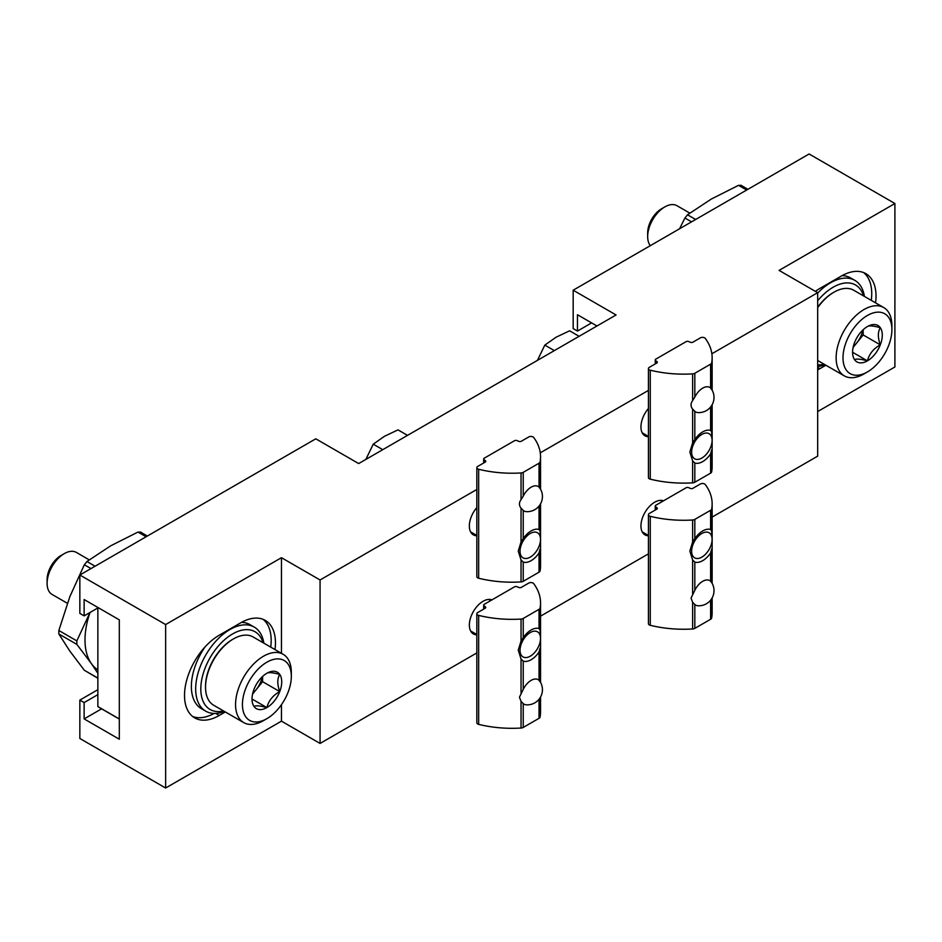 <?xml version="1.0" encoding="UTF-8"?>
<svg xmlns="http://www.w3.org/2000/svg" width="942" height="942" viewBox="0 0 942 942"><rect width="100%" height="100%" fill="white"/><g stroke="black" fill="none" stroke-linecap="round" stroke-linejoin="round"><path stroke-width="1.41" d="M476.829 652.936L320.068 743.438L281.458 721.148L165.639 788.018L165.639 624.558L79.846 575.02L315.782 438.807L358.678 463.57L616.068 314.969L573.172 290.207L809.107 153.982L894.9 203.519L779.081 270.389L817.68 292.679L711.858 353.78M817.68 411.56L894.9 366.98L894.9 203.519M165.639 788.018L79.846 738.481L79.846 700.094L84.132 702.567L84.132 718.911L119.304 739.223L119.304 619.848L84.132 599.536L84.132 615.88L79.846 613.407L79.846 575.02M79.846 700.094L97.862 689.685M596.981 325.991L577.458 314.722L577.458 331.066L573.172 328.593L573.172 290.207M875.577 302.853A49.137 28.366 -60 0 0 865.851 273.651A49.137 28.366 -60 0 0 841.277 276.088L819.834 288.464A49.137 28.366 -60 0 0 815.395 291.361M817.68 367.474L819.834 368.711L825.863 365.225M819.834 368.711A49.137 28.366 -60 0 1 817.68 369.876M712.14 517.076L817.68 456.14L817.68 292.679M648.426 436.711A19.417 11.21 -60 0 1 644.964 435.805A19.417 11.21 -60 0 1 640.949 426.914A19.417 11.21 -60 0 1 648.426 408.487M476.829 535.774A19.417 11.21 -60 0 1 473.379 534.868A19.417 11.21 -60 0 1 469.352 525.977A19.417 11.21 -60 0 1 476.829 507.55M476.829 634.849A19.417 11.21 -60 0 1 473.379 633.942A19.417 11.21 -60 0 1 469.352 625.052A19.417 11.21 -60 0 1 483.081 601.279A19.417 11.21 -60 0 1 491.912 599.889M648.426 535.774A19.417 11.21 -60 0 1 644.964 534.868A19.417 11.21 -60 0 1 640.949 525.977A19.417 11.21 -60 0 1 654.678 502.204A19.417 11.21 -60 0 1 663.498 500.826M648.426 390.4L540.272 452.843M476.829 489.463L320.068 579.978L281.458 557.688L165.639 624.558M320.068 743.438L320.068 579.978M648.426 553.861L540.543 616.15M281.458 721.148L281.458 704.675M281.458 653.324L281.458 557.688M275.005 649.591A49.137 28.366 -60 0 0 265.279 620.389A49.137 28.366 -60 0 0 240.705 622.815L219.262 635.202A49.137 28.366 -60 0 0 187.164 678.511A49.137 28.366 -60 0 0 194.688 717.886A49.137 28.366 -60 0 0 219.262 715.449L225.303 711.964M577.458 331.066L591.611 322.894M84.132 702.567L97.862 694.643M84.132 718.911L101.595 708.843M84.132 615.88L97.862 607.955M863.614 272.579A49.137 28.366 -60 0 1 871.279 300.38M263.042 619.306A49.137 28.366 -60 0 1 270.719 647.119M214.152 713.435A49.137 28.366 -60 0 1 192.639 716.485M863.567 295.929A44.898 25.917 120 0 0 833.128 287.228A44.898 25.917 120 0 0 817.68 300.781M817.68 364.825A44.898 25.917 120 0 0 824.144 364.224M864.415 296.412A48.537 28.024 120 0 0 854.818 280.363A48.537 28.024 120 0 0 830.55 282.777A48.537 28.024 120 0 0 817.68 293.092M817.68 366.568A48.537 28.024 120 0 0 824.98 364.719M854.818 280.363L850.532 277.89A48.537 28.024 120 0 0 842.101 275.629M854.571 342.547A21.018 12.128 -60 0 1 867.441 326.544C869.101 325.426 873.399 325.802 880.311 327.686C877.72 331.902 877.72 337.625 880.311 344.843C873.469 348.646 869.183 353.98 867.441 360.857C860.599 358.984 856.313 358.596 854.571 359.703A21.018 12.128 -60 0 1 852.581 352.273A21.018 12.128 -60 0 1 854.571 342.547M867.441 326.544A21.018 12.128 -60 0 1 880.311 327.686A21.018 12.128 -60 0 1 880.311 344.843A21.018 12.128 -60 0 1 867.441 360.857A21.018 12.128 -60 0 1 854.571 359.703M842.996 357.819A34.583 19.97 -60 0 1 867.441 315.464A34.583 19.97 -60 0 1 891.897 329.582A34.583 19.97 -60 0 1 867.441 371.937A34.583 19.97 -60 0 1 842.996 357.819M867.441 371.937L864.014 373.915A39.434 22.761 -60 0 1 844.303 375.87A39.434 22.761 -60 0 1 836.131 357.819A39.434 22.761 -60 0 1 853.346 318.137A39.434 22.761 -60 0 1 883.726 307.563A39.434 22.761 -60 0 1 891.897 325.614L891.897 329.582M817.68 307.669A39.434 22.761 -60 0 1 833.988 292.185A39.434 22.761 -60 0 1 853.699 290.23L883.726 307.563M817.68 307.186A38.222 22.066 -60 0 1 833.128 292.679L833.988 292.185M650.31 245.662A24.268 14.012 -60 0 1 647.672 236.63A24.268 14.012 -60 0 1 664.828 206.91A24.268 14.012 -60 0 1 676.957 205.697L689.791 213.104M647.672 236.63L647.672 232.827A19.617 11.328 -60 0 1 661.531 208.806L664.828 206.91M862.79 330.089A18.204 10.503 -60 0 1 856.725 342.947L863.155 334.94L863.155 329.747M853.111 347.433L856.725 342.947A18.204 10.503 -60 0 1 853.334 346.468M863.155 334.94L880.311 344.843M852.745 352.367L867.441 360.857M263.006 642.668A44.898 25.917 120 0 0 232.556 633.966A44.898 25.917 120 0 0 201.141 683.515A44.898 25.917 120 0 0 223.572 710.963M263.854 643.151A48.537 28.024 120 0 0 254.258 627.101A48.537 28.024 120 0 0 229.989 629.503A48.537 28.024 120 0 0 198.279 672.27A48.537 28.024 120 0 0 205.721 711.163A48.537 28.024 120 0 0 224.42 711.457M205.062 646.895A48.537 28.024 120 0 0 201.435 708.69L205.721 711.163M254.258 627.101L249.96 624.628A48.537 28.024 120 0 0 241.529 622.356M254.01 689.285A21.018 12.128 -60 0 1 266.88 673.271C268.541 672.152 272.827 672.541 279.75 674.425C277.16 678.629 277.16 684.351 279.75 691.581C272.909 695.373 268.611 700.707 266.88 707.595C260.039 705.711 255.741 705.334 254.01 706.441A21.018 12.128 -60 0 1 252.02 699.011A21.018 12.128 -60 0 1 254.01 689.285M266.88 673.271A21.018 12.128 -60 0 1 279.75 674.425A21.018 12.128 -60 0 1 279.75 691.581A21.018 12.128 -60 0 1 266.88 707.595A21.018 12.128 -60 0 1 254.01 706.441M242.424 704.545A34.583 19.97 -60 0 1 266.88 662.202A34.583 19.97 -60 0 1 291.325 676.321A34.583 19.97 -60 0 1 266.88 718.664A34.583 19.97 -60 0 1 242.424 704.545M266.88 718.664L263.442 720.654A39.434 22.761 -60 0 1 243.731 722.608A39.434 22.761 -60 0 1 235.559 704.545A39.434 22.761 -60 0 1 252.774 664.864A39.434 22.761 -60 0 1 283.165 654.301A39.434 22.761 -60 0 1 291.325 672.352L291.325 676.321M243.731 722.608L213.704 705.264A39.434 22.761 -60 0 1 205.533 687.213A39.434 22.761 -60 0 1 233.416 638.923A39.434 22.761 -60 0 1 253.139 636.969L283.165 654.301M205.533 687.213L205.533 686.223A38.222 22.066 -60 0 1 232.556 639.418L233.416 638.923M67.377 603.28L52.128 594.473A24.268 14.012 -60 0 1 47.1 583.357A24.268 14.012 -60 0 1 64.256 553.637A24.268 14.012 -60 0 1 76.396 552.436L89.219 559.842M47.1 583.357L47.1 579.565A19.617 11.328 -60 0 1 60.971 555.544L64.256 553.637M262.217 676.827A18.204 10.503 -60 0 1 256.153 689.685L262.582 681.678L262.582 676.486M252.55 694.172L256.153 689.685A18.204 10.503 -60 0 1 252.762 693.206M262.582 681.678L279.75 691.581M252.173 699.105L266.88 707.595M97.862 607.46L97.862 706.571A98.58 56.92 120 0 0 100.052 707.948L119.304 719.064M119.304 718.958L97.862 706.571M701.861 557.122L701.861 557.122A14.483 8.36 120 0 0 712.093 539.389A14.483 8.36 120 0 0 701.861 533.478A14.483 8.36 120 0 0 691.628 551.211A14.483 8.36 120 0 0 701.861 557.122M711.304 581.968A15.166 15.166 0 0 1 697.845 605.753A14.154 8.172 -60 0 1 694.819 604.505L692.629 602.291L691.039 598.111L694.819 590.316A14.154 8.172 -60 0 1 710.609 581.202L711.657 582.757M710.609 581.202L710.609 552.978L711.657 548.974L711.657 582.497M711.905 537.223L711.657 530.97L710.609 529.498A18.204 10.503 -60 0 0 702.72 530.935A18.204 10.503 -60 0 0 694.819 538.624L692.629 541.956L689.85 551.105L692.629 559.96L694.819 562.091A18.204 10.503 -60 0 0 710.609 552.978M712.14 597.958L712.14 612.806A84.933 49.031 180 0 1 711.657 617.987A3.638 2.096 180 0 1 710.609 619.259L694.819 628.373A3.638 2.096 180 0 1 692.629 628.973A84.933 49.031 180 0 1 650.263 625.3A3.038 1.754 180 0 1 648.426 623.686L648.426 514.721A3.038 1.754 180 0 1 649.309 513.472L656.809 509.151A1.825 1.048 180 0 0 657.339 508.397A1.825 1.048 180 0 0 657.01 507.797L655.585 506.619A1.825 1.048 180 0 1 655.255 506.019A1.825 1.048 180 0 1 655.785 505.277L686.153 487.744A1.825 1.048 180 0 1 688.484 487.626L690.533 488.451A1.825 1.048 180 0 0 692.865 488.333L700.365 484A3.038 1.754 180 0 1 705.299 484.553A84.933 49.031 180 0 1 712.14 503.829A84.933 49.031 180 0 1 711.657 509.01A3.638 2.096 180 0 1 710.609 510.281L694.819 519.395A3.638 2.096 180 0 1 692.629 519.996A84.933 49.031 180 0 1 650.263 516.322A3.038 1.754 180 0 1 648.426 514.721M530.275 656.185L530.275 656.185A14.483 8.36 120 0 0 540.508 638.452A14.483 8.36 120 0 0 530.275 632.541A14.483 8.36 120 0 0 520.031 650.274A14.483 8.36 120 0 0 530.275 656.185M539.719 681.031A15.166 15.166 0 0 1 526.248 704.828A14.154 8.172 -60 0 1 523.234 703.58L521.044 701.354L519.454 697.186L523.234 689.379A14.154 8.172 -60 0 1 539.024 680.265L540.072 681.82M539.024 680.265L539.024 652.041L540.072 648.037L540.072 681.561M540.319 636.286L540.072 630.045L539.024 628.573A18.204 10.503 -60 0 0 531.123 629.998A18.204 10.503 -60 0 0 523.234 637.687L521.044 641.031L518.253 650.168L521.044 659.023L523.234 661.154A18.204 10.503 -60 0 0 539.024 652.041M540.543 697.021L540.543 711.869A84.933 49.031 180 0 1 540.072 717.062A3.638 2.096 180 0 1 539.024 718.322L523.234 727.436A3.638 2.096 180 0 1 521.044 728.036A84.933 49.031 180 0 1 478.666 724.363A3.038 1.754 180 0 1 476.829 722.761L476.829 613.784A3.038 1.754 180 0 1 477.724 612.547L485.224 608.214A1.825 1.048 180 0 0 485.754 607.472A1.825 1.048 180 0 0 485.424 606.872L484 605.694A1.825 1.048 180 0 1 483.67 605.082A1.825 1.048 180 0 1 484.2 604.34L514.567 586.807A1.825 1.048 180 0 1 516.899 586.689L518.936 587.514A1.825 1.048 180 0 0 521.267 587.396L528.768 583.074A3.038 1.754 180 0 1 533.702 583.616A84.933 49.031 180 0 1 540.543 602.904A84.933 49.031 180 0 1 540.072 608.085A3.638 2.096 180 0 1 539.024 609.344L523.234 618.458A3.638 2.096 180 0 1 521.044 619.071A84.933 49.031 180 0 1 478.666 615.397A3.038 1.754 180 0 1 476.829 613.784M701.861 434.415A14.483 8.36 120 0 0 691.628 452.148A14.483 8.36 120 0 0 701.861 458.059A14.483 8.36 120 0 0 712.093 440.326A14.483 8.36 120 0 0 701.861 434.415M579.118 336.306L569.604 330.807L556.004 337.26L544.829 345.102L537.435 360.362M544.829 345.102L554.343 350.601M711.304 388.787A15.166 15.166 0 0 1 697.845 412.572A14.154 8.172 -60 0 1 694.819 411.324L692.629 409.111C690.51 406.391 690.51 403.541 692.629 400.562L694.819 397.135A14.154 8.172 -60 0 1 710.609 388.01L711.657 389.576M694.819 411.324L694.819 439.549L692.629 442.893L689.85 452.03L692.629 460.885L694.819 463.017L694.819 482.245L710.609 473.131A3.638 2.096 0 0 0 711.657 471.86A84.933 49.031 0 0 0 712.14 466.679L712.14 404.766M711.905 438.16L711.657 431.907L710.609 430.435A18.204 10.503 -60 0 0 702.72 431.872A18.204 10.503 -60 0 0 694.819 439.549M657.01 361.669A1.825 1.048 0 0 1 657.339 362.281A1.825 1.048 0 0 1 656.809 363.023L649.309 367.345A3.038 1.754 0 0 0 648.426 368.593A3.038 1.754 0 0 0 650.263 370.194A84.933 49.031 0 0 0 692.629 373.868A3.638 2.096 0 0 0 694.819 373.267L710.609 364.154A3.638 2.096 0 0 0 711.657 362.894A84.933 49.031 0 0 0 712.14 357.701A84.933 49.031 0 0 0 705.299 338.425A3.038 1.754 0 0 0 700.365 337.872L692.865 342.205A1.825 1.048 0 0 1 690.533 342.323L688.484 341.499A1.825 1.048 0 0 0 686.153 341.616L655.785 359.149A1.825 1.048 0 0 0 655.255 359.891A1.825 1.048 0 0 0 655.585 360.492L657.01 361.669L657.01 362.882M648.426 368.593L648.426 477.559A3.038 1.754 0 0 0 650.263 479.172A84.933 49.031 0 0 0 692.629 482.846A3.638 2.096 0 0 0 694.819 482.245M711.657 471.86L711.657 449.899L710.609 453.903A18.204 10.503 -60 0 1 694.819 463.017M530.275 533.478A14.483 8.36 120 0 0 520.031 551.211A14.483 8.36 120 0 0 530.275 557.122A14.483 8.36 120 0 0 540.508 539.389A14.483 8.36 120 0 0 530.275 533.478M407.521 435.369L398.007 429.87L384.418 436.323L373.244 444.177L365.837 459.437M373.244 444.177L382.758 449.664M539.719 487.85A15.166 15.166 0 0 1 526.248 511.636A14.154 8.172 -60 0 1 523.234 510.387L521.044 508.174C518.912 505.454 518.912 502.604 521.044 499.625L523.234 496.198A14.154 8.172 -60 0 1 539.024 487.085L540.072 488.639M523.234 510.387L523.234 538.624L521.044 541.956L518.253 551.105L521.044 559.96L523.234 562.091L523.234 581.308L539.024 572.194A3.638 2.096 0 0 0 540.072 570.934A84.933 49.031 0 0 0 540.543 565.753L540.543 503.84M540.319 537.223L540.072 530.97L539.024 529.498A18.204 10.503 -60 0 0 531.123 530.935A18.204 10.503 -60 0 0 523.234 538.624M485.424 460.744A1.825 1.048 0 0 1 485.754 461.344A1.825 1.048 0 0 1 485.224 462.086L477.724 466.42A3.038 1.754 0 0 0 476.829 467.656A3.038 1.754 0 0 0 478.666 469.269A84.933 49.031 0 0 0 521.044 472.943A3.638 2.096 0 0 0 523.234 472.342L539.024 463.217A3.638 2.096 0 0 0 540.072 461.957A84.933 49.031 0 0 0 540.543 456.776A84.933 49.031 0 0 0 533.702 437.488A3.038 1.754 0 0 0 528.768 436.947L521.267 441.268A1.825 1.048 0 0 1 518.936 441.386L516.899 440.562A1.825 1.048 0 0 0 514.567 440.679L484.2 458.212A1.825 1.048 0 0 0 483.67 458.966A1.825 1.048 0 0 0 484 459.566L485.424 460.744L485.424 461.945M476.829 467.656L476.829 576.634A3.038 1.754 0 0 0 478.666 578.247A84.933 49.031 0 0 0 521.044 581.92A3.638 2.096 0 0 0 523.234 581.308M540.072 570.934L540.072 548.974L539.024 552.966A18.204 10.503 -60 0 1 523.234 562.091M741.142 185.562L738.54 185.327L711.292 199.056L687.519 214.788L684.916 218.026L679.582 228.765M90.043 612.477A66.729 38.528 120 0 0 91.315 663.498L76.832 644.363L76.832 640.89L89.478 613.631M97.862 673.294L91.315 663.498A66.729 38.528 120 0 0 97.862 669.88M140.57 532.301L137.968 532.065L110.732 545.795L86.947 561.526L84.344 564.753L69.861 596.627L58.84 630.504L58.84 633.978L69.861 651.122L84.344 670.268L97.862 678.228M215.73 713.412L219.262 715.449M692.629 593.743L692.629 559.96M694.819 590.316L694.819 562.091M710.609 619.259L710.609 600.207M694.819 628.373L694.819 604.505M692.629 628.973L692.629 602.291M692.629 541.956L692.629 519.996M650.263 625.3L650.263 516.322M711.657 617.987L711.657 598.759M711.657 530.97L711.657 509.01M710.609 529.498L710.609 510.281M694.819 538.624L694.819 519.395M657.01 509.01L657.01 507.797M655.585 509.858L655.585 506.619M521.044 692.806L521.044 659.023M523.234 689.379L523.234 661.154M539.024 718.322L539.024 699.27M523.234 727.436L523.234 703.58M521.044 728.036L521.044 701.354M521.044 641.031L521.044 619.071M478.666 724.363L478.666 615.397M540.072 717.062L540.072 697.822M540.072 630.045L540.072 608.085M539.024 628.573L539.024 609.344M523.234 637.687L523.234 618.458M485.424 608.073L485.424 606.872M484 608.921L484 605.694M692.629 409.111L692.629 442.893M711.657 405.578L711.657 431.907M710.609 407.026L710.609 430.435M694.819 373.267L694.819 397.135M710.609 364.154L710.609 388.01M711.657 362.894L711.657 389.305M692.629 373.868L692.629 400.562M650.263 370.194L650.263 479.172M692.629 460.885L692.629 482.846M710.609 453.903L710.609 473.131M655.585 360.492L655.585 363.73M521.044 508.174L521.044 541.956M540.072 504.641L540.072 530.97M539.024 506.089L539.024 529.498M523.234 472.342L523.234 496.198M539.024 463.217L539.024 487.085M540.072 461.957L540.072 488.38M521.044 472.943L521.044 499.625M478.666 469.269L478.666 578.247M521.044 559.96L521.044 581.92M539.024 552.966L539.024 572.194M484 459.566L484 462.793M738.54 185.327L746.676 190.025M687.519 214.788L695.655 219.486M684.916 218.026L691.558 221.853M137.968 532.065L146.104 536.763M86.947 561.526L95.083 566.224M84.344 564.753L90.985 568.591M58.84 630.504L76.832 640.89M58.84 633.978L76.832 644.363M84.344 670.268L97.862 678.063M844.303 375.87L817.68 360.503M642.197 531.865L648.426 535.468M660.401 500.343L662.367 501.485M712.093 539.389L712.093 536.351M712.14 583.298L712.14 503.829M655.255 510.046L655.255 506.019M470.6 630.94L476.829 634.531M488.804 599.418L490.77 600.549M540.508 638.452L540.508 635.414M540.543 682.361L540.543 602.904M483.67 609.109L483.67 605.082M642.197 432.802L648.426 436.393M712.093 440.326L712.093 437.288M712.14 357.701L712.14 390.106M655.255 359.891L655.255 363.918M470.6 531.865L476.829 535.456M540.508 539.389L540.508 536.351M540.543 456.776L540.543 489.181M483.67 458.966L483.67 462.981M740.742 185.162L747.913 189.307M140.17 531.9L147.352 536.045"/></g></svg>
